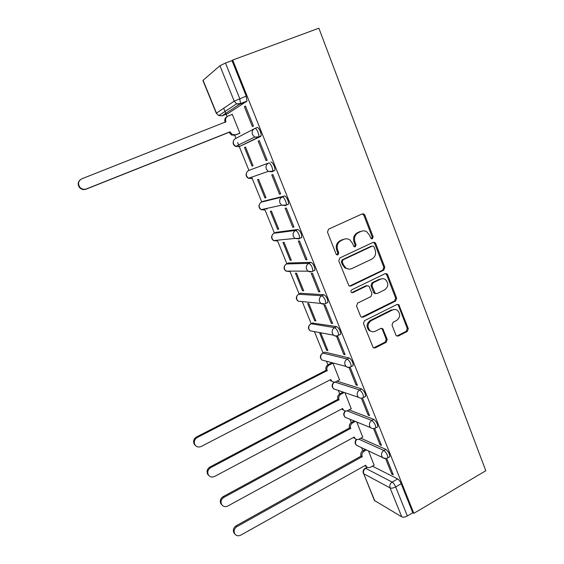 <?xml version="1.0" encoding="UTF-8"?>
<svg xmlns="http://www.w3.org/2000/svg" width="564" height="564" viewBox="0 0 564 564"><rect width="100%" height="100%" fill="white"/><g stroke="black" fill="none" stroke-linecap="round" stroke-linejoin="round"><path stroke-width="0.85" d="M372.402 238.812L373.135 236.795L364.83 215.11L363.928 214.01L362.201 213.897L328.551 229.167L327.472 232.107L336.102 254.047L336.623 254.731L337.977 254.872L338.731 252.82L337.624 250C336.419 245.833 337.561 242.717 341.044 240.638L343.857 239.34C345.908 238.473 347.882 238.642 349.786 239.855L352.373 243.147L354.016 246.672L355.313 246.785L356.053 244.755L354.967 241.942C353.79 237.804 354.918 234.709 358.351 232.657L361.122 231.381C363.061 230.549 364.957 230.69 366.79 231.797L369.505 235.195L371.161 238.72L372.402 238.812M371.464 238.868L372.148 236.88L363.858 215.251L362.215 213.89M337.018 254.935L337.822 252.862L336.715 250.049L337.624 250M354.368 246.842L355.108 244.818L354.023 242.012L354.967 241.942M352.444 365.973L353.212 365.557C353.092 362.363 351.774 359.846 349.25 357.999L324.906 352.133L324.314 352.429M339.789 334.671L340.642 334.248C340.529 330.913 339.211 328.361 336.687 326.598L312.498 323.052M326.937 302.917L327.881 302.459C327.769 298.969 326.45 296.396 323.926 294.718L300.513 293.252M313.838 270.692L314.916 270.184C314.811 266.539 313.492 263.924 310.961 262.338L288.359 263.014M301.197 237.93L301.754 237.409C301.648 233.588 300.33 230.937 297.799 229.449L276.036 232.333M287.88 204.654L288.38 204.126C289.262 202.138 285.969 195.412 284.425 196.039L263.529 201.2M395.85 334.995L396.471 335.848L398.374 336.031L407.293 331.463L408.301 328.615L398.783 304.638L396.943 304.482L364.506 320.676L363.456 323.574L373.199 347.692L375.208 347.917L386.178 342.292L387.207 339.415L382.73 328.657L380.792 328.467L375.328 331.223C373.446 332.097 371.676 331.9 370.026 330.652C367.03 326.944 367.418 323.609 371.197 320.655L392.523 309.974C394.271 309.171 395.928 309.319 397.493 310.404C400.659 314.056 400.355 317.419 396.57 320.479L393.059 322.255L392.029 325.118L395.85 334.995M413.849 513.339L232.699 60.045L318.879 28.2L485.801 470.728L413.849 513.339L412.799 512.746L407.342 515.975C405.072 517.167 403.211 517.463 401.765 516.857L374.397 500.437M383.781 270.156L384.81 267.287L375.716 243.542L374.891 242.499L373.121 242.365L339.852 257.938L338.781 260.864L348.919 285.8L350.886 286.011L383.781 270.156L382.773 270.156L383.809 267.294L374.729 243.606L373.269 242.301M387.679 274.781L396.647 298.18L395.625 301.035L363.138 317.194L361.143 316.975L360.523 316.115L356.554 306.026L357.604 303.115L370.964 296.565L372.007 293.675L369.399 286.977L368.694 286.04L366.797 285.856L352.824 292.638L351.442 292.49C350.604 291.496 350.695 290.601 351.717 289.811L385.12 273.653L386.925 273.801L387.679 274.781L386.671 274.767L395.618 298.109L396.647 298.18M372.381 466.16L397.655 478.928L392.142 482.086C393.453 482.946 394.631 484.561 395.674 486.915L407.342 515.975M223.704 108.253L225.79 113.406M226.129 114.231L227.095 116.607M234.687 135.304L235.921 138.349M237.655 142.607L239.284 146.612M239.284 146.626L248.943 170.398M251.678 177.138L261.759 201.961M264.572 208.892L274.393 233.066M277.298 240.208L286.843 263.712M289.84 271.101L299.11 293.914M302.212 301.564L311.201 323.687M314.416 331.604L323.116 353.036M326.443 361.228L327.917 364.852M338.308 390.436L339.711 393.891M350.011 419.242L351.337 422.514M361.545 447.654L362.8 450.742M232.699 60.045L232.023 60.616L246.221 96.141L246.976 101.09L228.096 113.456L221.899 115.874M219.925 65.727L203.075 80.307L216.477 113.124L234.215 101.167L219.925 65.727L225.466 63.041L239.756 98.637L240.539 103.586L222.082 115.803L218.726 115.599L236.612 103.847L240.201 104.086L246.623 101.59M232.023 60.616L225.466 63.041M238.896 133.633L239.904 133.231L232.234 114.273L231.649 114.64M244.381 106.666L252.369 126.576L253.433 126.005L245.418 106.011L244.381 106.666L245.502 106.222M258.178 141.056L266.039 160.655L267.153 160.225L259.264 140.549L258.178 141.056L259.285 140.612M244.508 147.486L252.037 166.077L253.032 165.668L245.488 147.021L244.508 147.486L245.509 147.077M252.037 166.077L253.039 165.689M266.039 160.655L267.139 160.197M279.504 194.206L280.653 193.91L272.891 174.544L271.763 174.918L279.504 194.206L280.59 193.734M264.939 197.936L265.982 197.668L258.538 179.281L257.522 179.613L264.939 197.936L265.919 197.513M292.751 227.229L293.95 227.066L286.308 208.003L285.137 208.243L292.751 227.229L293.823 226.756M277.65 229.322L278.736 229.167L271.404 211.056L270.339 211.267L277.65 229.322L278.616 228.892M305.801 259.75L307.035 259.708L299.512 240.941L298.3 241.047L305.801 259.75L306.858 259.257M290.178 260.244L291.292 260.208L284.073 242.358L282.973 242.457L290.178 260.244L291.13 259.807M290.65 238.995L291.045 238.819M318.646 291.764L319.922 291.849L312.512 273.364L311.257 273.357L318.646 291.764L319.689 291.271M302.515 290.714L303.672 290.791L296.551 273.202L295.416 273.188L302.515 290.714L303.46 290.27M331.301 323.299L332.612 323.503L325.315 305.3L324.025 305.166L331.301 323.299L332.33 322.791M314.684 320.747L315.875 320.93L308.853 303.594L307.683 303.474L314.684 320.747L315.614 320.289M343.758 354.354L345.112 354.671L337.921 336.743L336.595 336.496L343.758 354.354L344.773 353.839M326.669 350.343L327.895 350.632L320.979 333.55L319.774 333.324L326.669 350.343L327.592 349.884M349.01 367.446L356.032 384.944L357.421 385.374L350.343 367.721L349.208 367.418M339.528 379.847L332.929 363.075M356.032 384.944L357.04 384.422M351.217 408.696L344.914 392.685M361.383 398.276L368.123 415.083L369.117 414.547M368.123 415.083L369.547 415.619L362.574 398.226M362.744 437.142L356.779 422.006M373.565 428.647L380.037 444.777L381.017 444.235M380.037 444.777L381.497 445.419L374.665 428.393M360.805 438.207L385.825 449.374L383.844 450.474C386.354 452.561 387.672 455.014 387.813 457.834L387.151 458.187M349.017 409.873L373.812 419.369L371.81 420.455C374.32 422.471 375.645 424.946 375.779 427.879L375.067 428.245M336.99 381.158L361.623 388.913L359.599 389.985C362.109 391.917 363.427 394.419 363.561 397.472L362.8 397.86M248.787 170.469L268.619 163.017C270.121 162.192 273.477 169.172 272.581 171.252L272.13 171.78L268.224 171.4L266.335 169.094C265.51 166.331 266.271 164.307 268.619 163.017L248.787 170.469C246.588 171.667 245.876 173.557 246.651 176.123L248.428 178.266L252.094 178.605M254.886 128.458L257.036 127.598C258.509 126.547 261.943 133.802 260.998 135.973L239.066 146.71M385.572 458.56L391.776 474.035L393.263 474.775L386.685 458.363M374.108 465.194L368.482 450.918M391.776 474.035L392.748 473.485M389.146 457.087L389.787 456.727C389.661 453.9 388.335 451.454 385.825 449.374M377.09 427.159L377.781 426.786C377.654 423.846 376.329 421.379 373.812 419.369M364.845 396.795L365.585 396.4C365.465 393.341 364.147 390.845 361.623 388.913M279.06 240.031L279.476 240.123M265.841 208.617L266.913 209.159M272.2 171.752L274.802 170.314C275.711 168.241 272.349 161.262 270.84 162.094M412.799 512.746L401.194 483.729C400.158 481.381 398.974 479.774 397.655 478.928M362.497 230.944L361.122 231.381M354.023 242.012C352.845 237.888 353.966 234.8 357.4 232.756L360.156 231.48M345.394 238.868L343.857 239.34M336.715 250.049C335.517 245.897 336.652 242.788 340.127 240.715L342.933 239.425M349.518 286.117L382.773 270.156M374.024 246.962L373.453 246.235L372.205 246.144L343.039 259.835L342.292 261.879L343.448 264.84L345.774 267.914C347.741 269.268 349.8 269.479 351.957 268.542L371.81 259.116C375.187 257.05 376.301 253.976 375.145 249.894L374.024 246.962M348.933 269.106L344.851 267.921L342.531 264.854L341.368 261.9L342.115 259.863L371.218 246.207M361.609 317.257L394.596 300.957L395.618 298.109M367.185 285.722L365.824 285.821L351.887 292.575L352.824 292.638M384.669 289.847C388.547 286.716 388.808 283.297 385.452 279.589C383.894 278.553 382.265 278.419 380.559 279.18L372.994 282.853L371.951 285.736L375.243 293.365L377.133 293.541L384.669 289.847M382.272 278.708L380.559 279.18M375.73 293.625L374.256 293.301L373.565 292.378L370.971 285.694L372.014 282.818L379.565 279.159M386.671 274.767L385.409 273.547M394.603 309.46L392.523 309.974M371.866 331.604L369.053 330.497C366.064 326.796 366.452 323.475 370.217 320.528L391.508 309.876M373.537 347.925L385.17 342.108L386.199 339.246L382.357 329.369L381.363 328.283M396.781 336.052L406.242 331.308L407.25 328.474L398.438 305.469L397.359 304.334M239.904 133.231L234.892 135.233L231.395 134.972L229.301 132.589L229.978 131.828L232.206 134.535L235.717 134.789L239.862 133.132M232.276 114.393L228.103 116.029C225.826 117.213 225.092 119.138 225.896 121.803L81.787 178.823C78.262 180.903 77.635 183.73 79.905 187.304C81.745 189.208 83.874 189.758 86.306 188.954L229.978 131.828M229.174 132.279L85.954 189.229C83.528 190.033 81.406 189.49 79.573 187.593C77.628 184.865 77.761 182.341 79.975 180.022M225.17 122.451L225.106 122.282C224.317 119.765 224.965 117.883 227.059 116.635M332.943 363.11L329.164 365.042C327.106 366.367 326.429 368.229 327.141 370.618L197.21 437.516C194.298 439.476 193.572 441.964 195.024 444.975C196.632 447.026 198.683 447.52 201.193 446.455L330.765 379.523L331.794 381.151C333.035 382.223 334.41 382.413 335.933 381.708L339.683 379.762M332.633 381.75L330.025 379.903M195.588 445.673L194.34 444.404C192.888 441.4 193.614 438.926 196.512 436.973L326.084 370.308C325.372 367.925 326.048 366.071 328.1 364.746L329.164 365.042M331.921 362.8L328.1 364.746M326.196 370.583L327.261 370.901M344.244 392.452L340.987 394.166C338.95 395.505 338.287 397.359 338.985 399.714L210.654 467.662C207.806 469.622 207.073 472.082 208.476 475.043C210.055 477.088 212.092 477.56 214.581 476.46L342.559 408.491L343.511 410.042C344.738 411.135 346.12 411.325 347.657 410.599L351.365 408.618M344.153 410.543L341.833 408.879M208.863 475.551L207.749 474.38C206.353 471.426 207.08 468.98 209.928 467.02L337.899 399.319C337.194 396.964 337.864 395.124 339.895 393.785L340.987 394.166M343.145 392.079L339.895 393.785M338.012 399.594L339.098 399.996M355.341 421.421L352.641 422.88C350.625 424.234 349.969 426.074 350.66 428.4L223.908 497.356C221.102 499.316 220.376 501.756 221.722 504.66C223.281 506.698 225.297 507.149 227.771 506.028L354.178 437.058L355.066 438.524C356.286 439.645 357.668 439.828 359.212 439.074L362.878 437.072M355.539 438.933L353.487 437.438M221.976 505.013L220.961 503.913C219.615 501.008 220.341 498.583 223.14 496.63L349.546 427.921C348.855 425.601 349.511 423.761 351.52 422.415L352.641 422.88M354.213 420.963L351.52 422.415M349.652 428.196L350.773 428.675M366.389 449.931L364.125 451.186C362.137 452.554 361.489 454.387 362.166 456.685L236.958 526.607C234.201 528.574 233.475 530.992 234.779 533.847C236.309 535.863 238.304 536.301 240.772 535.151L365.641 465.222L366.466 466.618C367.672 467.746 369.053 467.93 370.611 467.154L374.235 465.124M366.804 466.921L364.971 465.596M234.927 534.059L233.982 533.008C232.678 530.16 233.404 527.756 236.154 525.796L361.023 456.121C360.347 453.83 360.995 452.004 362.983 450.636L364.125 451.186M365.239 449.388L362.983 450.636M361.136 456.389L362.278 456.96M372.148 236.88L373.135 236.795M337.822 252.862L338.731 252.82M355.108 244.818L356.053 244.755M336.412 389.794L333.627 388.843C331.498 386.559 331.646 384.394 334.071 382.35L334.198 382.131M325.139 360.875L321.931 360.022C319.732 357.731 319.873 355.539 322.361 353.452L322.975 353.106L347.198 359.049C349.708 360.904 351.027 363.42 351.161 366.614L350.343 367.009M324.906 352.133L322.975 353.106C320.93 354.411 320.26 356.251 320.965 358.619L321.931 360.022L346.084 366.459L345.062 364.957C344.315 362.419 345.027 360.445 347.198 359.049L349.25 357.999M310.503 324.088L311.053 323.757L334.607 327.635C337.117 329.404 338.442 331.949 338.562 335.284L337.674 335.7M313.013 322.798L311.053 323.757C308.98 325.047 308.311 326.894 309.023 329.298L310.08 330.793L313.76 331.484M298.497 294.246L321.818 295.733C324.335 297.411 325.654 299.992 325.773 303.474L325.118 303.961L320.86 303.418L319.633 301.698C318.864 299.089 319.591 297.101 321.818 295.733L323.926 294.718M300.943 293.047L298.962 293.985C296.861 295.261 296.185 297.115 296.911 299.547L298.074 301.148L301.655 301.507M286.322 263.973L308.832 263.332C311.349 264.918 312.667 267.533 312.787 271.178L312.181 271.686L307.979 271.171L306.619 269.324C305.836 266.68 306.576 264.678 308.832 263.332L310.961 262.338M288.697 262.859L286.688 263.783C284.573 265.038 283.882 266.899 284.623 269.366L285.899 271.087L289.854 271.566L288.965 271.094M273.977 233.263L295.635 230.422C298.159 231.917 299.477 234.568 299.597 238.389L299.04 238.91L294.909 238.424L293.4 236.443C292.61 233.757 293.351 231.748 295.635 230.422L297.799 229.449M276.275 232.227L274.238 233.129C272.095 234.37 271.397 236.245 272.151 238.741L273.568 240.588L277.453 241.032L276.268 240.313M261.456 202.102L282.233 196.984C283.77 196.364 287.062 203.096 286.195 205.077L285.694 205.613L281.662 205.176L279.977 203.033C279.166 200.312 279.92 198.295 282.233 196.984L284.425 196.039M263.663 201.144L261.604 202.032C259.433 203.251 258.728 205.134 259.496 207.665L261.076 209.653L264.861 210.048L263.458 209.131M367.425 467.316L365.641 468.317L392.142 482.086C390.069 483.552 389.386 485.491 390.091 487.902L363.709 473.746L374.806 500.931M401.765 516.857L390.091 487.902C391.522 488.424 393.383 488.1 395.674 486.915L401.194 483.729M358.916 439.222L383.844 450.474C381.757 451.926 381.067 453.865 381.779 456.304L382.575 457.545C384.26 458.765 386.009 458.863 387.813 457.834L389.787 456.727M347.057 410.853L371.81 420.455C369.695 421.893 369.004 423.846 369.723 426.314L370.583 427.632C372.254 428.802 373.988 428.887 375.779 427.879L377.781 426.786M334.847 382.075L359.599 389.985C357.456 391.402 356.751 393.362 357.484 395.872L358.422 397.275C360.079 398.395 361.792 398.459 363.561 397.472L365.585 396.4M336.687 326.598L334.607 327.635C332.407 329.016 331.688 330.998 332.443 333.571L333.564 335.171C335.185 336.179 336.849 336.214 338.562 335.284L340.642 334.248M260.596 136.495L239.129 146.689L235.618 146.414L233.609 144.109C232.826 141.508 233.545 139.611 235.773 138.427L254.061 128.881M254.78 128.5C256.246 127.45 259.68 134.711 258.749 136.883L258.354 137.404L254.611 137.101L252.468 134.606C251.636 131.8 252.404 129.769 254.78 128.5M337.85 335.735C336.306 336.426 334.875 336.243 333.564 335.171L310.08 330.793C307.852 328.615 307.909 326.443 310.249 324.279M350.392 367.023C348.82 367.749 347.382 367.559 346.084 366.459C347.72 367.524 349.412 367.573 351.161 366.614L353.212 365.557M358.422 397.275L333.627 388.843L332.739 387.531C332.048 385.268 332.668 383.464 334.586 382.117M347.579 418.255L345.161 417.268L344.35 416.028C343.716 414.11 344.139 412.439 345.626 411.029M385.705 458.539L382.575 457.545L356.547 445.299L355.792 444.136C355.207 442.43 355.524 440.872 356.737 439.462M358.648 446.286L356.547 445.299C354.721 443.36 354.671 441.386 356.413 439.37M246.221 96.141L234.215 101.167L236.612 103.847L240.539 103.586L246.976 101.09M363.364 473.422C362.659 471.412 363.16 469.777 364.873 468.501L365.641 468.317C363.681 469.678 363.04 471.49 363.709 473.746L374.447 500.571M202.927 80.511L216.308 113.279L218.726 115.599L216.315 113.308M357.4 232.756L358.351 232.657M340.127 240.715L341.044 240.638M363.858 215.251L364.83 215.11M349.948 285.969L350.886 286.011M374.729 243.606L375.716 243.542M383.809 267.294L384.81 267.287M342.115 259.863L343.039 259.835M341.368 261.9L342.292 261.879M342.531 264.854L343.448 264.84M394.596 300.957L395.625 301.035M362.18 317.074L363.138 317.194M365.824 285.821L366.797 285.856M372.014 282.818L372.994 282.853M370.971 285.694L371.951 285.736M373.565 292.378L374.545 292.434M370.217 320.528L371.197 320.655M382.357 329.369L383.351 329.517M386.199 339.246L387.207 339.415M385.17 342.108L386.178 342.292M374.221 347.72L375.208 347.917M398.438 305.469L399.474 305.561M407.25 328.474L408.301 328.615M406.242 331.308L407.293 331.463M397.345 335.869L398.374 336.031M229.301 132.589L230.105 132.145M234.892 135.233L235.717 134.789M225.106 122.282L225.896 121.803M85.954 189.229L86.306 188.954M330.476 379.671L330.878 379.798M326.084 370.308L327.141 370.618M196.512 436.973L197.21 437.516M342.306 408.632L342.672 408.773M337.899 399.319L338.985 399.714M209.928 467.02L210.654 467.662M349.546 427.921L350.66 428.4M223.14 496.63L223.908 497.356M361.023 456.121L362.166 456.685M236.154 525.796L236.958 526.607M260.998 135.973L258.749 136.883L254.611 137.101L235.618 146.414C233.341 145.152 232.636 143.305 233.496 140.866M274.802 170.314L272.581 171.252L268.224 171.4L248.428 178.266C246.214 176.892 245.622 175.016 246.644 172.633M288.38 204.126L286.195 205.077L281.662 205.176L261.076 209.653C258.904 208.158 258.425 206.241 259.637 203.893M301.754 237.409L299.597 238.389L294.909 238.424L273.568 240.588C271.404 238.96 271.044 236.993 272.482 234.673M314.916 270.184L312.787 271.178C311.152 272.045 309.551 272.045 307.979 271.171L285.899 271.087C283.727 269.303 283.495 267.265 285.194 264.981M327.881 302.459L325.773 303.474C324.096 304.377 322.46 304.356 320.86 303.418L298.074 301.148C295.874 299.181 295.783 297.08 297.785 294.845M370.583 427.632L345.161 417.268C343.166 415.125 343.243 413.031 345.379 410.994M367.199 467.196L365.38 468.219M362.962 214.151L363.928 214.01M373.904 242.562L374.891 242.499M344.851 267.921L345.774 267.914M374.256 293.301L375.243 293.365M385.917 273.794L386.925 273.801M369.053 330.497L370.026 330.652M381.729 328.516L382.73 328.657M397.747 304.553L398.783 304.638M231.395 134.972L232.206 134.535M330.723 380.813L331.794 381.151M194.34 444.404L195.024 444.975M342.411 409.612L343.511 410.042M207.749 474.38L208.476 475.043M353.938 438.016L355.066 438.524M220.961 503.913L221.722 504.66M365.317 466.019L366.466 466.618M233.982 533.008L234.779 533.847"/></g></svg>
